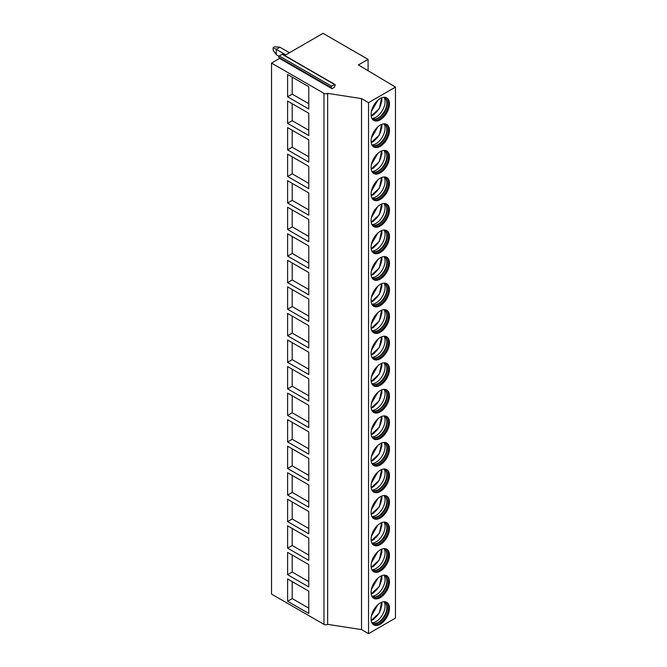 <?xml version="1.0" encoding="UTF-8"?>
<svg xmlns="http://www.w3.org/2000/svg" width="667" height="667" viewBox="0 0 667 667"><rect width="100%" height="100%" fill="white"/><g stroke="black" fill="none" stroke-linecap="round" stroke-linejoin="round"><path stroke-width="1" d="M335.001 84.509A0.842 0.492 -60 0 1 335.101 85.293L334.292 87.377L331.991 88.703L331.182 87.552A0.842 0.492 -60 0 1 331.699 86.218L334.584 84.551A0.842 0.492 -60 0 1 335.001 84.509L282.583 54.244A0.842 0.492 -60 0 0 282.158 54.285L279.273 55.953A0.842 0.492 -60 0 0 278.756 57.287L279.565 58.438L271.519 63.082L271.519 594.08L323.97 624.362A2.601 1.501 0 0 0 327.647 624.362L361.531 629.606L368.534 633.65L395.481 618.092L395.481 87.094L358.429 64.941L368.092 59.371L323.02 33.35L284.701 55.469M368.092 70.719L368.092 59.371M368.534 633.65L368.534 102.651L395.481 87.094M371.077 114.457A13.006 7.512 120 0 0 373.77 120.41A13.006 7.512 120 0 0 383.792 116.925A13.006 7.512 120 0 0 389.47 103.835A13.006 7.512 120 0 0 386.777 97.882A13.006 7.512 120 0 0 376.755 101.367A13.006 7.512 120 0 0 371.077 114.457M371.077 141.012A13.006 7.512 120 0 0 373.77 146.965A13.006 7.512 120 0 0 383.792 143.48A13.006 7.512 120 0 0 389.47 130.39A13.006 7.512 120 0 0 386.777 124.437A13.006 7.512 120 0 0 376.755 127.922A13.006 7.512 120 0 0 371.077 141.012M371.077 167.559A13.006 7.512 120 0 0 373.77 173.512A13.006 7.512 120 0 0 383.792 170.027A13.006 7.512 120 0 0 389.47 156.937A13.006 7.512 120 0 0 386.777 150.984A13.006 7.512 120 0 0 376.755 154.469A13.006 7.512 120 0 0 371.077 167.559M371.077 194.105A13.006 7.512 120 0 0 373.77 200.067A13.006 7.512 120 0 0 383.792 196.582A13.006 7.512 120 0 0 389.47 183.492A13.006 7.512 120 0 0 386.777 177.53A13.006 7.512 120 0 0 376.755 181.015A13.006 7.512 120 0 0 371.077 194.105M371.077 220.66A13.006 7.512 120 0 0 373.77 226.613A13.006 7.512 120 0 0 383.792 223.128A13.006 7.512 120 0 0 389.47 210.038A13.006 7.512 120 0 0 386.777 204.085A13.006 7.512 120 0 0 376.755 207.57A13.006 7.512 120 0 0 371.077 220.66M371.077 247.207A13.006 7.512 120 0 0 373.77 253.16A13.006 7.512 120 0 0 383.792 249.675A13.006 7.512 120 0 0 389.47 236.585A13.006 7.512 120 0 0 386.777 230.632A13.006 7.512 120 0 0 376.755 234.117A13.006 7.512 120 0 0 371.077 247.207M371.077 273.762A13.006 7.512 120 0 0 373.77 279.715A13.006 7.512 120 0 0 383.792 276.23A13.006 7.512 120 0 0 389.47 263.14A13.006 7.512 120 0 0 386.777 257.187A13.006 7.512 120 0 0 376.755 260.672A13.006 7.512 120 0 0 371.077 273.762M371.077 300.308A13.006 7.512 120 0 0 373.77 306.261A13.006 7.512 120 0 0 383.792 302.776A13.006 7.512 120 0 0 389.47 289.686A13.006 7.512 120 0 0 386.777 283.733A13.006 7.512 120 0 0 376.755 287.219A13.006 7.512 120 0 0 371.077 300.308M371.077 326.855A13.006 7.512 120 0 0 373.77 332.808A13.006 7.512 120 0 0 383.792 329.331A13.006 7.512 120 0 0 389.47 316.241A13.006 7.512 120 0 0 386.777 310.28A13.006 7.512 120 0 0 376.755 313.765A13.006 7.512 120 0 0 371.077 326.855M371.077 353.41A13.006 7.512 120 0 0 373.77 359.363A13.006 7.512 120 0 0 383.792 355.878A13.006 7.512 120 0 0 389.47 342.788A13.006 7.512 120 0 0 386.777 336.835A13.006 7.512 120 0 0 376.755 340.32A13.006 7.512 120 0 0 371.077 353.41M371.077 379.957A13.006 7.512 120 0 0 373.77 385.91A13.006 7.512 120 0 0 383.792 382.424A13.006 7.512 120 0 0 389.47 369.335A13.006 7.512 120 0 0 386.777 363.382A13.006 7.512 120 0 0 376.755 366.867A13.006 7.512 120 0 0 371.077 379.957M371.077 406.511A13.006 7.512 120 0 0 373.77 412.464A13.006 7.512 120 0 0 383.792 408.979A13.006 7.512 120 0 0 389.47 395.89A13.006 7.512 120 0 0 386.777 389.937A13.006 7.512 120 0 0 376.755 393.422A13.006 7.512 120 0 0 371.077 406.511M371.077 433.058A13.006 7.512 120 0 0 373.77 439.011A13.006 7.512 120 0 0 383.792 435.526A13.006 7.512 120 0 0 389.47 422.436A13.006 7.512 120 0 0 386.777 416.483A13.006 7.512 120 0 0 376.755 419.968A13.006 7.512 120 0 0 371.077 433.058M371.077 459.605A13.006 7.512 120 0 0 373.77 465.558A13.006 7.512 120 0 0 383.792 462.081A13.006 7.512 120 0 0 389.47 448.991A13.006 7.512 120 0 0 386.777 443.03A13.006 7.512 120 0 0 376.755 446.515A13.006 7.512 120 0 0 371.077 459.605M371.077 486.16A13.006 7.512 120 0 0 373.77 492.113A13.006 7.512 120 0 0 383.792 488.628A13.006 7.512 120 0 0 389.47 475.538A13.006 7.512 120 0 0 386.777 469.585A13.006 7.512 120 0 0 376.755 473.07A13.006 7.512 120 0 0 371.077 486.16M371.077 512.706A13.006 7.512 120 0 0 373.77 518.659A13.006 7.512 120 0 0 383.792 515.174A13.006 7.512 120 0 0 389.47 502.084A13.006 7.512 120 0 0 386.777 496.131A13.006 7.512 120 0 0 376.755 499.616A13.006 7.512 120 0 0 371.077 512.706M371.077 539.253A13.006 7.512 120 0 0 373.77 545.214A13.006 7.512 120 0 0 383.792 541.729A13.006 7.512 120 0 0 389.47 528.639A13.006 7.512 120 0 0 386.777 522.686A13.006 7.512 120 0 0 376.755 526.171A13.006 7.512 120 0 0 371.077 539.253M371.077 565.808A13.006 7.512 120 0 0 373.77 571.761A13.006 7.512 120 0 0 383.792 568.276A13.006 7.512 120 0 0 389.47 555.186A13.006 7.512 120 0 0 386.777 549.233A13.006 7.512 120 0 0 376.755 552.718A13.006 7.512 120 0 0 371.077 565.808M371.077 592.354A13.006 7.512 120 0 0 373.77 598.307A13.006 7.512 120 0 0 383.792 594.822A13.006 7.512 120 0 0 389.47 581.741A13.006 7.512 120 0 0 386.777 575.779A13.006 7.512 120 0 0 376.755 579.264A13.006 7.512 120 0 0 371.077 592.354M371.077 618.909A13.006 7.512 120 0 0 373.77 624.862A13.006 7.512 120 0 0 383.792 621.377A13.006 7.512 120 0 0 389.47 608.287A13.006 7.512 120 0 0 386.777 602.334A13.006 7.512 120 0 0 376.755 605.819A13.006 7.512 120 0 0 371.077 618.909M361.531 629.606L361.531 98.608L368.534 102.651M327.647 624.362L327.647 93.363L361.531 98.608M271.519 63.082L323.97 93.363A2.601 1.501 0 0 0 327.647 93.363M287.61 96.807L287.61 74.504L308.771 86.718L308.771 109.013L287.61 96.807L292.213 94.147L308.771 103.71M287.61 123.353L287.61 101.05L308.771 113.265L308.771 135.568L287.61 123.353L292.213 120.702L308.771 130.257M287.61 149.9L287.61 127.605L308.771 139.812L308.771 162.114L287.61 149.9L292.213 147.249L308.771 156.803M287.61 176.455L287.61 154.152L308.771 166.366L308.771 188.669L287.61 176.455L292.213 173.795L308.771 183.358M287.61 203.001L287.61 180.699L308.771 192.913L308.771 215.216L287.61 203.001L292.213 200.35L308.771 209.905M287.61 229.556L287.61 207.254L308.771 219.468L308.771 241.762L287.61 229.556L292.213 226.897L308.771 236.46M287.61 256.103L287.61 233.8L308.771 246.015L308.771 268.317L287.61 256.103L292.213 253.452L308.771 263.006M287.61 282.65L287.61 260.347L308.771 272.561L308.771 294.864L287.61 282.65L292.213 279.998L308.771 289.553M287.61 309.205L287.61 286.902L308.771 299.116L308.771 321.419L287.61 309.205L292.213 306.545L308.771 316.108M287.61 335.751L287.61 313.448L308.771 325.663L308.771 347.966L287.61 335.751L292.213 333.1L308.771 342.655M287.61 362.306L287.61 340.003L308.771 352.209L308.771 374.512L287.61 362.306L292.213 359.646L308.771 369.201M287.61 388.853L287.61 366.55L308.771 378.764L308.771 401.067L287.61 388.853L292.213 386.201L308.771 395.756M287.61 415.399L287.61 393.096L308.771 405.311L308.771 427.614L287.61 415.399L292.213 412.748L308.771 422.303M287.61 441.954L287.61 419.651L308.771 431.866L308.771 454.169L287.61 441.954L292.213 439.295L308.771 448.858M287.61 468.501L287.61 446.198L308.771 458.412L308.771 480.715L287.61 468.501L292.213 465.849L308.771 475.404M287.61 495.056L287.61 472.753L308.771 484.959L308.771 507.262L287.61 495.056L292.213 492.396L308.771 501.951M287.61 521.602L287.61 499.3L308.771 511.514L308.771 533.817L287.61 521.602L292.213 518.943L308.771 528.506M287.61 548.149L287.61 525.846L308.771 538.061L308.771 560.363L287.61 548.149L292.213 545.498L308.771 555.052M287.61 574.704L287.61 552.401L308.771 564.615L308.771 586.918L287.61 574.704L292.213 572.044L308.771 581.607M287.61 601.25L287.61 578.948L308.771 591.162L308.771 613.465L287.61 601.25L292.213 598.599L308.771 608.154M279.565 58.438L331.991 88.703M292.213 77.155L292.213 94.147M292.213 103.71L292.213 120.702M292.213 130.257L292.213 147.249M292.213 156.803L292.213 173.795M292.213 183.358L292.213 200.35M292.213 209.905L292.213 226.897M292.213 236.46L292.213 253.452M292.213 263.006L292.213 279.998M292.213 289.553L292.213 306.545M292.213 316.108L292.213 333.1M292.213 342.655L292.213 359.646M292.213 369.201L292.213 386.201M292.213 395.756L292.213 412.748M292.213 422.303L292.213 439.295M292.213 448.858L292.213 465.849M292.213 475.404L292.213 492.396M292.213 501.951L292.213 518.943M292.213 528.506L292.213 545.498M292.213 555.052L292.213 572.044M292.213 581.607L292.213 598.599M373.328 120.118A13.006 7.512 120 0 0 383.175 116.075A13.006 7.512 120 0 0 388.553 103.31A13.006 7.512 -60 0 0 386.301 97.649M384.009 97.29A12.223 7.062 -60 0 1 384.776 97.632A12.223 7.062 -60 0 1 387.31 103.227A12.223 7.062 120 0 1 381.974 115.533A12.223 7.062 120 0 1 372.553 118.809A12.223 7.062 120 0 1 371.869 118.317M372.328 118.668A12.223 7.062 120 0 0 372.928 118.909A12.223 7.062 120 0 0 382.016 114.716A12.223 7.062 120 0 0 386.852 102.96A12.223 7.062 -60 0 0 385.051 97.907A12.223 7.062 -60 0 0 384.542 97.507M384.092 97.315A12.781 7.379 -60 0 1 385.084 101.492A12.781 7.379 120 0 1 371.936 118.376M371.194 116.075A12.781 7.379 120 0 0 374.329 114.307M381.766 101.417A12.781 7.379 120 0 0 381.891 99.65A12.781 7.379 -60 0 0 381.732 97.824M371.402 111.472L377.772 100.375M373.328 146.673A13.006 7.512 120 0 0 383.175 142.621A13.006 7.512 120 0 0 388.553 129.857A13.006 7.512 -60 0 0 386.301 124.195M384.009 123.837A12.223 7.062 -60 0 1 384.776 124.179A12.223 7.062 -60 0 1 387.31 129.782A12.223 7.062 120 0 1 381.974 142.079A12.223 7.062 120 0 1 372.553 145.356A12.223 7.062 120 0 1 371.869 144.864M372.328 145.214A12.223 7.062 120 0 0 372.928 145.456A12.223 7.062 120 0 0 382.016 141.262A12.223 7.062 120 0 0 386.852 129.515A12.223 7.062 -60 0 0 385.051 124.454A12.223 7.062 -60 0 0 384.542 124.054M384.092 123.862A12.781 7.379 -60 0 1 385.084 128.039A12.781 7.379 120 0 1 371.936 144.922M371.194 142.63A12.781 7.379 120 0 0 374.329 140.854M381.766 127.972A12.781 7.379 120 0 0 381.891 126.196A12.781 7.379 -60 0 0 381.732 124.37M371.402 138.027L377.772 126.922M373.328 173.22A13.006 7.512 120 0 0 383.175 169.176A13.006 7.512 120 0 0 388.553 156.411A13.006 7.512 -60 0 0 386.301 150.75M384.009 150.383A12.223 7.062 -60 0 1 384.776 150.734A12.223 7.062 -60 0 1 387.31 156.328A12.223 7.062 120 0 1 381.974 168.634A12.223 7.062 120 0 1 372.553 171.911A12.223 7.062 120 0 1 371.869 171.411M372.328 171.769A12.223 7.062 120 0 0 372.928 172.003A12.223 7.062 120 0 0 382.016 167.809A12.223 7.062 120 0 0 386.852 156.061A12.223 7.062 -60 0 0 385.051 151A12.223 7.062 -60 0 0 384.542 150.609M384.092 150.417A12.781 7.379 -60 0 1 385.084 154.586A12.781 7.379 120 0 1 371.936 171.469M371.194 169.176A12.781 7.379 120 0 0 374.329 167.409M381.766 154.519A12.781 7.379 120 0 0 381.891 152.743A12.781 7.379 -60 0 0 381.732 150.917M371.402 164.574L377.772 153.477M373.328 199.766A13.006 7.512 120 0 0 383.175 195.723A13.006 7.512 120 0 0 388.553 182.958A13.006 7.512 -60 0 0 386.301 177.297M384.009 176.938A12.223 7.062 -60 0 1 384.776 177.28A12.223 7.062 -60 0 1 387.31 182.875A12.223 7.062 120 0 1 381.974 195.181A12.223 7.062 120 0 1 372.553 198.458A12.223 7.062 120 0 1 371.869 197.966M372.328 198.316A12.223 7.062 120 0 0 372.928 198.558A12.223 7.062 120 0 0 382.016 194.364A12.223 7.062 120 0 0 386.852 182.616A12.223 7.062 -60 0 0 385.051 177.555A12.223 7.062 -60 0 0 384.542 177.155M384.092 176.963A12.781 7.379 -60 0 1 385.084 181.141A12.781 7.379 120 0 1 371.936 198.024M371.194 195.731A12.781 7.379 120 0 0 374.329 193.955M381.766 181.074A12.781 7.379 120 0 0 381.891 179.298A12.781 7.379 -60 0 0 381.732 177.472M371.402 191.121L377.772 180.023M373.328 226.321A13.006 7.512 120 0 0 383.175 222.278A13.006 7.512 120 0 0 388.553 209.505A13.006 7.512 -60 0 0 386.301 203.844M384.009 203.485A12.223 7.062 -60 0 1 384.776 203.827A12.223 7.062 -60 0 1 387.31 209.43A12.223 7.062 120 0 1 381.974 221.736A12.223 7.062 120 0 1 372.553 225.004A12.223 7.062 120 0 1 371.869 224.512M372.328 224.871A12.223 7.062 120 0 0 372.928 225.104A12.223 7.062 120 0 0 382.016 220.91A12.223 7.062 120 0 0 386.852 209.163A12.223 7.062 -60 0 0 385.051 204.102A12.223 7.062 -60 0 0 384.542 203.702M384.092 203.518A12.781 7.379 -60 0 1 385.084 207.687A12.781 7.379 120 0 1 371.936 224.571M371.194 222.278A12.781 7.379 120 0 0 374.329 220.51M381.766 207.62A12.781 7.379 120 0 0 381.891 205.845A12.781 7.379 -60 0 0 381.732 204.019M371.402 217.675L377.772 206.578M373.328 252.868A13.006 7.512 120 0 0 383.175 248.824A13.006 7.512 120 0 0 388.553 236.06A13.006 7.512 -60 0 0 386.301 230.398M384.009 230.04A12.223 7.062 -60 0 1 384.776 230.382A12.223 7.062 -60 0 1 387.31 235.976A12.223 7.062 120 0 1 381.974 248.282A12.223 7.062 120 0 1 372.553 251.559A12.223 7.062 120 0 1 371.869 251.067M372.328 251.417A12.223 7.062 120 0 0 372.928 251.659A12.223 7.062 120 0 0 382.016 247.457A12.223 7.062 120 0 0 386.852 235.709A12.223 7.062 -60 0 0 385.051 230.657A12.223 7.062 -60 0 0 384.542 230.257M384.092 230.065A12.781 7.379 -60 0 1 385.084 234.242A12.781 7.379 120 0 1 371.936 251.117M371.194 248.824A12.781 7.379 120 0 0 374.329 247.057M381.766 234.167A12.781 7.379 120 0 0 381.891 232.399A12.781 7.379 -60 0 0 381.732 230.574M371.402 244.222L377.772 233.125M373.328 279.415A13.006 7.512 120 0 0 383.175 275.371A13.006 7.512 120 0 0 388.553 262.606A13.006 7.512 -60 0 0 386.301 256.945M384.009 256.587A12.223 7.062 -60 0 1 384.776 256.928A12.223 7.062 -60 0 1 387.31 262.531A12.223 7.062 120 0 1 381.974 274.829A12.223 7.062 120 0 1 372.553 278.106A12.223 7.062 120 0 1 371.869 277.614M372.328 277.964A12.223 7.062 120 0 0 372.928 278.206A12.223 7.062 120 0 0 382.016 274.012A12.223 7.062 120 0 0 386.852 262.264A12.223 7.062 -60 0 0 385.051 257.204A12.223 7.062 -60 0 0 384.542 256.803M384.092 256.612A12.781 7.379 -60 0 1 385.084 260.789A12.781 7.379 120 0 1 371.936 277.672M371.194 275.379A12.781 7.379 120 0 0 374.329 273.603M381.766 260.722A12.781 7.379 120 0 0 381.891 258.946A12.781 7.379 -60 0 0 381.732 257.12M371.402 270.777L377.772 259.671M373.328 305.97A13.006 7.512 120 0 0 383.175 301.926A13.006 7.512 120 0 0 388.553 289.161A13.006 7.512 -60 0 0 386.301 283.5M384.009 283.133A12.223 7.062 -60 0 1 384.776 283.483A12.223 7.062 -60 0 1 387.31 289.078A12.223 7.062 120 0 1 381.974 301.384A12.223 7.062 120 0 1 372.553 304.661A12.223 7.062 120 0 1 371.869 304.16M372.328 304.519A12.223 7.062 120 0 0 372.928 304.752A12.223 7.062 120 0 0 382.016 300.559A12.223 7.062 120 0 0 386.852 288.811A12.223 7.062 -60 0 0 385.051 283.75A12.223 7.062 -60 0 0 384.542 283.358M384.092 283.167A12.781 7.379 -60 0 1 385.084 287.335A12.781 7.379 120 0 1 371.936 304.219M371.194 301.926A12.781 7.379 120 0 0 374.329 300.158M381.766 287.269A12.781 7.379 120 0 0 381.891 285.493A12.781 7.379 -60 0 0 381.732 283.667M371.402 297.324L377.772 286.226M373.328 332.516A13.006 7.512 120 0 0 383.175 328.472A13.006 7.512 120 0 0 388.553 315.708A13.006 7.512 -60 0 0 386.301 310.047M384.009 309.688A12.223 7.062 -60 0 1 384.776 310.03A12.223 7.062 -60 0 1 387.31 315.624A12.223 7.062 120 0 1 381.974 327.931A12.223 7.062 120 0 1 372.553 331.207A12.223 7.062 120 0 1 371.869 330.715M372.328 331.065A12.223 7.062 120 0 0 372.928 331.307A12.223 7.062 120 0 0 382.016 327.113A12.223 7.062 120 0 0 386.852 315.366A12.223 7.062 -60 0 0 385.051 310.305A12.223 7.062 -60 0 0 384.542 309.905M384.092 309.713A12.781 7.379 -60 0 1 385.084 313.89A12.781 7.379 120 0 1 371.936 330.774M371.194 328.481A12.781 7.379 120 0 0 374.329 326.705M381.766 313.823A12.781 7.379 120 0 0 381.891 312.048A12.781 7.379 -60 0 0 381.732 310.222M371.402 323.87L377.772 312.773M373.328 359.071A13.006 7.512 120 0 0 383.175 355.027A13.006 7.512 120 0 0 388.553 342.254A13.006 7.512 -60 0 0 386.301 336.593M384.009 336.235A12.223 7.062 -60 0 1 384.776 336.577A12.223 7.062 -60 0 1 387.31 342.179A12.223 7.062 120 0 1 381.974 354.485A12.223 7.062 120 0 1 372.553 357.754A12.223 7.062 120 0 1 371.869 357.262M372.328 357.62A12.223 7.062 120 0 0 372.928 357.854A12.223 7.062 120 0 0 382.016 353.66A12.223 7.062 120 0 0 386.852 341.913A12.223 7.062 -60 0 0 385.051 336.852A12.223 7.062 -60 0 0 384.542 336.451M384.092 336.268A12.781 7.379 -60 0 1 385.084 340.437A12.781 7.379 120 0 1 371.936 357.32M371.194 355.027A12.781 7.379 120 0 0 374.329 353.252M381.766 340.37A12.781 7.379 120 0 0 381.891 338.594A12.781 7.379 -60 0 0 381.732 336.768M371.402 350.425L377.772 339.328M373.328 385.618A13.006 7.512 120 0 0 383.175 381.574A13.006 7.512 120 0 0 388.553 368.809A13.006 7.512 -60 0 0 386.301 363.148M384.009 362.79A12.223 7.062 -60 0 1 384.776 363.131A12.223 7.062 -60 0 1 387.31 368.726A12.223 7.062 120 0 1 381.974 381.032A12.223 7.062 120 0 1 372.553 384.309A12.223 7.062 120 0 1 371.869 383.817M372.328 384.167A12.223 7.062 120 0 0 372.928 384.409A12.223 7.062 120 0 0 382.016 380.207A12.223 7.062 120 0 0 386.852 368.459A12.223 7.062 -60 0 0 385.051 363.407A12.223 7.062 -60 0 0 384.542 363.006M384.092 362.815A12.781 7.379 -60 0 1 385.084 366.992A12.781 7.379 120 0 1 371.936 383.867M371.194 381.574A12.781 7.379 120 0 0 374.329 379.806M381.766 366.917A12.781 7.379 120 0 0 381.891 365.149A12.781 7.379 -60 0 0 381.732 363.323M371.402 376.972L377.772 365.875M373.328 412.164A13.006 7.512 120 0 0 383.175 408.121A13.006 7.512 120 0 0 388.553 395.356A13.006 7.512 -60 0 0 386.301 389.695M384.009 389.336A12.223 7.062 -60 0 1 384.776 389.678A12.223 7.062 -60 0 1 387.31 395.281A12.223 7.062 120 0 1 381.974 407.579A12.223 7.062 120 0 1 372.553 410.855A12.223 7.062 120 0 1 371.869 410.363M372.328 410.714A12.223 7.062 120 0 0 372.928 410.955A12.223 7.062 120 0 0 382.016 406.762A12.223 7.062 120 0 0 386.852 395.014A12.223 7.062 -60 0 0 385.051 389.953A12.223 7.062 -60 0 0 384.542 389.553M384.092 389.361A12.781 7.379 -60 0 1 385.084 393.538A12.781 7.379 120 0 1 371.936 410.422M371.194 408.129A12.781 7.379 120 0 0 374.329 406.353M381.766 393.472A12.781 7.379 120 0 0 381.891 391.696A12.781 7.379 -60 0 0 381.732 389.87M371.402 403.518L377.772 392.421M373.328 438.719A13.006 7.512 120 0 0 383.175 434.676A13.006 7.512 120 0 0 388.553 421.903A13.006 7.512 -60 0 0 386.301 416.25M384.009 415.883A12.223 7.062 -60 0 1 384.776 416.233A12.223 7.062 -60 0 1 387.31 421.827A12.223 7.062 120 0 1 381.974 434.134A12.223 7.062 120 0 1 372.553 437.41A12.223 7.062 120 0 1 371.869 436.91M372.328 437.269A12.223 7.062 120 0 0 372.928 437.502A12.223 7.062 120 0 0 382.016 433.308A12.223 7.062 120 0 0 386.852 421.561A12.223 7.062 -60 0 0 385.051 416.5A12.223 7.062 -60 0 0 384.542 416.108M384.092 415.916A12.781 7.379 -60 0 1 385.084 420.085A12.781 7.379 120 0 1 371.936 436.968M371.194 434.676A12.781 7.379 120 0 0 374.329 432.908M381.766 420.018A12.781 7.379 120 0 0 381.891 418.242A12.781 7.379 -60 0 0 381.732 416.416M371.402 430.073L377.772 418.976M373.328 465.266A13.006 7.512 120 0 0 383.175 461.222A13.006 7.512 120 0 0 388.553 448.457A13.006 7.512 -60 0 0 386.301 442.796M384.009 442.438A12.223 7.062 -60 0 1 384.776 442.78A12.223 7.062 -60 0 1 387.31 448.374A12.223 7.062 120 0 1 381.974 460.68A12.223 7.062 120 0 1 372.553 463.957A12.223 7.062 120 0 1 371.869 463.465M372.328 463.815A12.223 7.062 120 0 0 372.928 464.057A12.223 7.062 120 0 0 382.016 459.863A12.223 7.062 120 0 0 386.852 448.107A12.223 7.062 -60 0 0 385.051 443.055A12.223 7.062 -60 0 0 384.542 442.655M384.092 442.463A12.781 7.379 -60 0 1 385.084 446.64A12.781 7.379 120 0 1 371.936 463.523M371.194 461.231A12.781 7.379 120 0 0 374.329 459.455M381.766 446.573A12.781 7.379 120 0 0 381.891 444.797A12.781 7.379 -60 0 0 381.732 442.971M371.402 456.62L377.772 445.523M373.328 491.821A13.006 7.512 120 0 0 383.175 487.777A13.006 7.512 120 0 0 388.553 475.004A13.006 7.512 -60 0 0 386.301 469.343M384.009 468.984A12.223 7.062 -60 0 1 384.776 469.326A12.223 7.062 -60 0 1 387.31 474.929A12.223 7.062 120 0 1 381.974 487.227A12.223 7.062 120 0 1 372.553 490.503A12.223 7.062 120 0 1 371.869 490.012M372.328 490.37A12.223 7.062 120 0 0 372.928 490.604A12.223 7.062 120 0 0 382.016 486.41A12.223 7.062 120 0 0 386.852 474.662A12.223 7.062 -60 0 0 385.051 469.601A12.223 7.062 -60 0 0 384.542 469.201M384.092 469.018A12.781 7.379 -60 0 1 385.084 473.186A12.781 7.379 120 0 1 371.936 490.07M371.194 487.777A12.781 7.379 120 0 0 374.329 486.001M381.766 473.12A12.781 7.379 120 0 0 381.891 471.344A12.781 7.379 -60 0 0 381.732 469.518M371.402 483.175L377.772 472.069M373.328 518.367A13.006 7.512 120 0 0 383.175 514.324A13.006 7.512 120 0 0 388.553 501.559A13.006 7.512 -60 0 0 386.301 495.898M384.009 495.539A12.223 7.062 -60 0 1 384.776 495.881A12.223 7.062 -60 0 1 387.31 501.476A12.223 7.062 120 0 1 381.974 513.782A12.223 7.062 120 0 1 372.553 517.058A12.223 7.062 120 0 1 371.869 516.566M372.328 516.917A12.223 7.062 120 0 0 372.928 517.158A12.223 7.062 120 0 0 382.016 512.956A12.223 7.062 120 0 0 386.852 501.209A12.223 7.062 -60 0 0 385.051 496.156A12.223 7.062 -60 0 0 384.542 495.756M384.092 495.564A12.781 7.379 -60 0 1 385.084 499.741A12.781 7.379 120 0 1 371.936 516.617M371.194 514.324A12.781 7.379 120 0 0 374.329 512.556M381.766 499.666A12.781 7.379 120 0 0 381.891 497.899A12.781 7.379 -60 0 0 381.732 496.065M371.402 509.721L377.772 498.624M373.328 544.914A13.006 7.512 120 0 0 383.175 540.87A13.006 7.512 120 0 0 388.553 528.106A13.006 7.512 -60 0 0 386.301 522.444M384.009 522.086A12.223 7.062 -60 0 1 384.776 522.428A12.223 7.062 -60 0 1 387.31 528.031A12.223 7.062 120 0 1 381.974 540.328A12.223 7.062 120 0 1 372.553 543.605A12.223 7.062 120 0 1 371.869 543.113M372.328 543.463A12.223 7.062 120 0 0 372.928 543.705A12.223 7.062 120 0 0 382.016 539.511A12.223 7.062 120 0 0 386.852 527.764A12.223 7.062 -60 0 0 385.051 522.703A12.223 7.062 -60 0 0 384.542 522.303M384.092 522.111A12.781 7.379 -60 0 1 385.084 526.288A12.781 7.379 120 0 1 371.936 543.171M371.194 540.879A12.781 7.379 120 0 0 374.329 539.103M381.766 526.221A12.781 7.379 120 0 0 381.891 524.445A12.781 7.379 -60 0 0 381.732 522.62M371.402 536.268L377.772 525.171M373.328 571.469A13.006 7.512 120 0 0 383.175 567.425A13.006 7.512 120 0 0 388.553 554.652A13.006 7.512 -60 0 0 386.301 548.999M384.009 548.633A12.223 7.062 -60 0 1 384.776 548.983A12.223 7.062 -60 0 1 387.31 554.577A12.223 7.062 120 0 1 381.974 566.883A12.223 7.062 120 0 1 372.553 570.16A12.223 7.062 120 0 1 371.869 569.66M372.328 570.018A12.223 7.062 120 0 0 372.928 570.252A12.223 7.062 120 0 0 382.016 566.058A12.223 7.062 120 0 0 386.852 554.31A12.223 7.062 -60 0 0 385.051 549.249A12.223 7.062 -60 0 0 384.542 548.858M384.092 548.666A12.781 7.379 -60 0 1 385.084 552.835A12.781 7.379 120 0 1 371.936 569.718M371.194 567.425A12.781 7.379 120 0 0 374.329 565.658M381.766 552.768A12.781 7.379 120 0 0 381.891 550.992A12.781 7.379 -60 0 0 381.732 549.166M371.402 562.823L377.772 551.726M373.328 598.016A13.006 7.512 120 0 0 383.175 593.972A13.006 7.512 120 0 0 388.553 581.207A13.006 7.512 -60 0 0 386.301 575.546M384.009 575.187A12.223 7.062 -60 0 1 384.776 575.529A12.223 7.062 -60 0 1 387.31 581.124A12.223 7.062 120 0 1 381.974 593.43A12.223 7.062 120 0 1 372.553 596.707A12.223 7.062 120 0 1 371.869 596.215M372.328 596.565A12.223 7.062 120 0 0 372.928 596.807A12.223 7.062 120 0 0 382.016 592.613A12.223 7.062 120 0 0 386.852 580.857A12.223 7.062 -60 0 0 385.051 575.804A12.223 7.062 -60 0 0 384.542 575.404M384.092 575.212A12.781 7.379 -60 0 1 385.084 579.39A12.781 7.379 120 0 1 371.936 596.273M371.194 593.98A12.781 7.379 120 0 0 374.329 592.204M381.766 579.315A12.781 7.379 120 0 0 381.891 577.547A12.781 7.379 -60 0 0 381.732 575.721M371.402 589.37L377.772 578.272M373.328 624.57A13.006 7.512 120 0 0 383.175 620.527A13.006 7.512 120 0 0 388.553 607.754A13.006 7.512 -60 0 0 386.301 602.093M384.009 601.734A12.223 7.062 -60 0 1 384.776 602.076A12.223 7.062 -60 0 1 387.31 607.679A12.223 7.062 120 0 1 381.974 619.976A12.223 7.062 120 0 1 372.553 623.253A12.223 7.062 120 0 1 371.869 622.761M372.328 623.111A12.223 7.062 120 0 0 372.928 623.353A12.223 7.062 120 0 0 382.016 619.159A12.223 7.062 120 0 0 386.852 607.412A12.223 7.062 -60 0 0 385.051 602.351A12.223 7.062 -60 0 0 384.542 601.951M384.092 601.767A12.781 7.379 -60 0 1 385.084 605.936A12.781 7.379 120 0 1 371.936 622.82M371.194 620.527A12.781 7.379 120 0 0 374.329 618.751M381.766 605.869A12.781 7.379 120 0 0 381.891 604.094A12.781 7.379 -60 0 0 381.732 602.268M371.402 615.924L377.772 604.819M273.128 47.557L274.504 46.757L279.94 47.24L276.263 49.358L273.128 47.557L273.128 50.208L276.263 54.677L276.263 49.358L285.776 54.852M279.94 47.24L289.453 52.735M278.964 56.236L276.263 54.677M323.97 624.362L323.97 93.363M278.756 57.287L331.182 87.552M279.273 55.953L331.699 86.218M282.158 54.285L334.584 84.551M371.119 115.441A11.447 6.612 120 0 0 379.098 108.471A11.447 6.612 120 0 0 381.149 98.074M371.119 141.996A11.447 6.612 120 0 0 379.098 135.017A11.447 6.612 120 0 0 381.149 124.621M371.119 168.543A11.447 6.612 120 0 0 379.098 161.572A11.447 6.612 120 0 0 381.149 151.176M371.119 195.097A11.447 6.612 120 0 0 379.098 188.119A11.447 6.612 120 0 0 381.149 177.722M371.119 221.644A11.447 6.612 120 0 0 379.098 214.674A11.447 6.612 120 0 0 381.149 204.269M371.119 248.191A11.447 6.612 120 0 0 379.098 241.221A11.447 6.612 120 0 0 381.149 230.824M371.119 274.746A11.447 6.612 120 0 0 379.098 267.767A11.447 6.612 120 0 0 381.149 257.37M371.119 301.292A11.447 6.612 120 0 0 379.098 294.322A11.447 6.612 120 0 0 381.149 283.925M371.119 327.847A11.447 6.612 120 0 0 379.098 320.869A11.447 6.612 120 0 0 381.149 310.472M371.119 354.394A11.447 6.612 120 0 0 379.098 347.424A11.447 6.612 120 0 0 381.149 337.018M371.119 380.94A11.447 6.612 120 0 0 379.098 373.97A11.447 6.612 120 0 0 381.149 363.573M371.119 407.495A11.447 6.612 120 0 0 379.098 400.517A11.447 6.612 120 0 0 381.149 390.12M371.119 434.042A11.447 6.612 120 0 0 379.098 427.072A11.447 6.612 120 0 0 381.149 416.675M371.119 460.597A11.447 6.612 120 0 0 379.098 453.618A11.447 6.612 120 0 0 381.149 443.221M371.119 487.143A11.447 6.612 120 0 0 379.098 480.165A11.447 6.612 120 0 0 381.149 469.768M371.119 513.69A11.447 6.612 120 0 0 379.098 506.72A11.447 6.612 120 0 0 381.149 496.323M371.119 540.245A11.447 6.612 120 0 0 379.098 533.267A11.447 6.612 120 0 0 381.149 522.87M371.119 566.792A11.447 6.612 120 0 0 379.098 559.821A11.447 6.612 120 0 0 381.149 549.416M371.119 593.347A11.447 6.612 120 0 0 379.098 586.368A11.447 6.612 120 0 0 381.149 575.971M371.119 619.893A11.447 6.612 120 0 0 379.098 612.915A11.447 6.612 120 0 0 381.149 602.518M381.649 97.857L379.306 108.588L371.177 115.983M381.649 124.404L379.306 135.143L371.177 142.538M381.649 150.959L379.306 161.689L371.177 169.085M381.649 177.505L379.306 188.236L371.177 195.631M381.649 204.052L379.306 214.791L371.177 222.186M381.649 230.607L379.306 241.337L371.177 248.733M381.649 257.154L379.306 267.892L371.177 275.279M381.649 283.708L379.306 294.439L371.177 301.834M381.649 310.255L379.306 320.985L371.177 328.381M381.649 336.802L379.306 347.54L371.177 354.936M381.649 363.357L379.306 374.087L371.177 381.482M381.649 389.903L379.306 400.642L371.177 408.029M381.649 416.458L379.306 427.188L371.177 434.584M381.649 443.005L379.306 453.735L371.177 461.13M381.649 469.551L379.306 480.29L371.177 487.685M381.649 496.106L379.306 506.837L371.177 514.232M381.649 522.653L379.306 533.392L371.177 540.779M381.649 549.199L379.306 559.938L371.177 567.334M381.649 575.754L379.306 586.485L371.177 593.88M381.649 602.301L379.306 613.04L371.177 620.435"/></g></svg>
